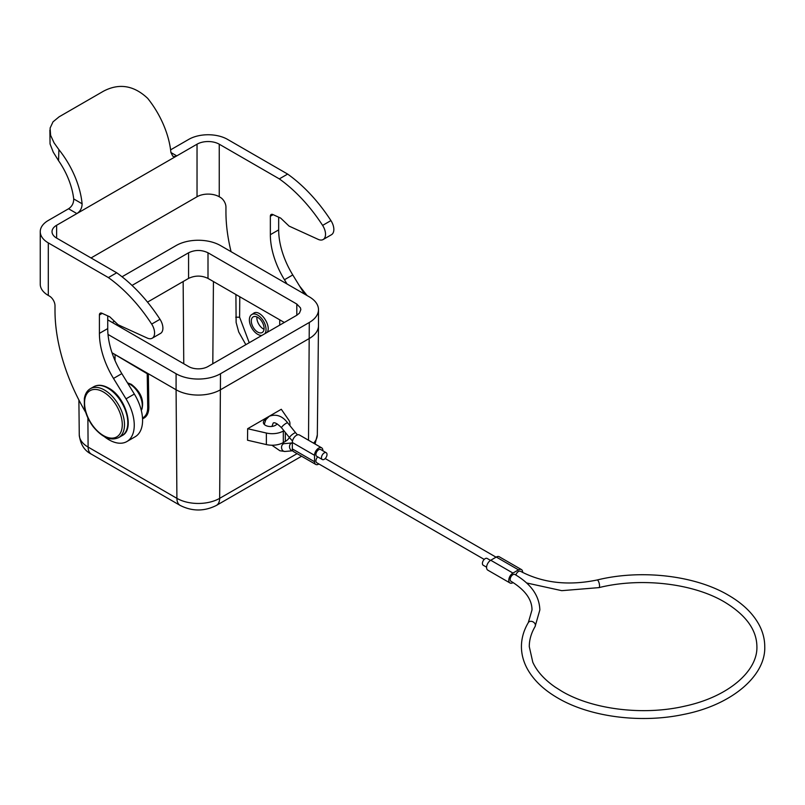 <?xml version="1.0" encoding="UTF-8"?>
<svg xmlns="http://www.w3.org/2000/svg" width="805" height="805" viewBox="0 0 805 805"><rect width="100%" height="100%" fill="white"/><g stroke="black" fill="none" stroke-linecap="round" stroke-linejoin="round"><path stroke-width="1.21" d="M267.159 332.374C271.818 325.663 260.015 308.828 253.706 313.185L252.72 313.98M87.886 417.926L88.107 447.077L176.909 498.345L176.084 389.761L112.026 352.781L147.224 373.741L148.341 373.741L176.084 389.761A31.395 18.123 0 0 0 220.49 389.761L309.291 338.492A31.395 18.123 0 0 0 318.488 325.784L317.321 434.841L315.067 444.018M279.697 325.14L279.738 319.827L279.717 325.129M245.847 344.681L238.703 331.952L236.127 322.463L235.905 294.519M239.779 296.753L239.618 317.21L249.228 342.729M148.341 373.741L148.845 407.068C148.804 413.287 146.711 417.191 142.545 418.771M283.31 431.037L283.31 442.569A15.698 9.066 180 0 1 266.375 444.581L247.517 440.224L247.648 428.713L266.375 433.04A15.698 9.066 0 0 0 283.31 431.037L283.903 430.695M289.609 425.261A15.698 9.066 0 0 0 289.921 423.47A15.698 9.066 0 0 0 288.794 420.099L281.297 409.282L247.648 428.713M141.942 409.101C144.176 399.874 140.623 391.602 131.285 384.297L127.472 382.848M142.505 418.037C145.977 416.245 147.728 412.583 147.728 407.068L147.224 373.741M115.035 355.156L115.035 360.59M283.31 442.569L285.322 441.412L285.322 432.456M289.337 437.447A15.698 9.066 180 0 1 285.322 441.412M277.101 423.812A7.064 4.075 180 0 1 265.449 425.332A7.064 4.075 180 0 1 263.376 422.444A7.064 4.075 180 0 1 266.163 419.204M326.206 452.712L320.652 449.502A3.924 2.264 120 0 0 317.633 450.559A3.924 2.264 120 0 0 315.912 454.503A3.924 2.264 120 0 0 316.727 456.304L322.282 459.504A3.924 2.264 -60 0 1 321.467 457.713A3.924 2.264 -60 0 1 323.177 453.758A3.924 2.264 -60 0 1 326.206 452.712A3.924 2.264 -60 0 1 327.011 454.503A3.924 2.264 -60 0 1 325.3 458.458A3.924 2.264 -60 0 1 322.282 459.504M490.507 560.391L487.156 558.449A3.924 2.264 120 0 0 484.127 559.505A3.924 2.264 120 0 0 482.416 563.45A3.924 2.264 120 0 0 483.231 565.251L486.582 567.183M513.137 582.568L512.946 582.679A5.887 3.401 -60 0 1 509.998 582.971A5.887 3.401 -60 0 1 508.78 580.274A5.887 3.401 -60 0 1 512.946 573.069L518.49 569.86A5.887 3.401 -60 0 1 521.439 569.568A5.887 3.401 -60 0 1 522.646 572.486M509.998 582.971L487.8 570.151A5.887 3.401 -60 0 1 486.582 567.455A5.887 3.401 -60 0 1 490.738 560.25L512.946 573.069M510.169 579.479A3.924 2.264 120 0 0 510.984 581.27C524.991 589.813 531.994 599.363 532.004 609.918L528.322 622.587A3.924 3.029 -149.3 0 1 532.497 621.621A3.924 3.029 -149.3 0 1 535.416 625.324A3.924 3.029 -149.3 0 1 535.073 626.592L539.853 609.918C539.34 595.74 531.018 583.927 514.908 574.478A3.924 2.264 120 0 0 511.879 575.525A3.924 2.264 120 0 0 510.169 579.479M317.713 456.878A3.924 2.264 120 0 0 315.912 460.913A3.924 2.264 120 0 0 316.727 462.714L484.218 559.415M322.855 450.78L322.855 450.498A5.887 3.401 120 0 0 321.638 447.811A5.887 3.401 120 0 0 317.1 449.381A5.887 3.401 120 0 0 314.524 455.308L314.524 461.718A5.887 3.401 120 0 0 315.751 464.415A5.887 3.401 120 0 0 318.921 463.982M321.638 447.811L299.43 434.992A5.887 3.401 120 0 0 294.902 436.572A5.887 3.401 120 0 0 292.326 442.488L292.326 448.898A5.887 3.401 120 0 0 293.543 451.595L315.751 464.415M521.439 569.568L499.241 556.758A5.887 3.401 120 0 0 496.293 557.04L490.738 560.25M141.851 409.292L141.288 410.409A17.267 9.972 -120 0 0 130.048 384.297A17.267 9.972 -120 0 0 127.703 383.21M197.034 144.196A15.698 9.066 180 0 1 219.242 144.196L219.242 196.752A15.698 9.066 0 0 0 197.034 196.752L197.034 144.196L76.878 213.577L176.768 155.898L174.927 156.593L172.823 156.271L170.902 152.497A66.714 38.519 -120 0 0 147.697 98.371C133.882 85.36 119.15 82.975 103.503 91.186L59.097 116.826L53.009 121.847L50.091 128.096L50.604 135.28L54.076 142.857L58.896 149.639L58.554 160.688L53.251 152.145L50.051 143.954L49.89 130.028M76.878 213.577L68.556 208.767C72.017 206.483 73.728 203.202 73.708 198.926L82.1 203.776C82.07 208.012 80.329 211.282 76.878 213.577L56.622 225.269L56.622 238.089A15.698 9.066 180 0 1 52.023 231.679A15.698 9.066 180 0 1 56.622 225.269M58.554 160.688A54.941 31.717 60 0 1 73.708 198.926M82.1 203.776A66.714 38.519 -120 0 0 58.896 149.639M85.763 412.472A143.622 82.925 60 0 1 55.002 310.629L55.002 305.729A7.849 4.528 -120 0 0 49.457 296.109L48.3 295.445A27.471 15.859 180 0 1 40.25 284.225L40.25 231.679A27.471 15.859 0 0 0 48.3 242.889L108.383 277.584A116.423 67.218 60 0 1 151.672 324.093A11.481 6.631 60 0 1 152.205 338.221A11.481 6.631 60 0 1 147.305 338.09L119.412 325.371A19.793 11.421 60 0 1 117.953 324.616L109.742 316.798L101.893 313.226A3.924 2.264 -120 0 0 100.222 313.175A3.924 2.264 -120 0 0 99.407 314.976L99.407 333.381A61.22 35.35 -120 0 0 113.505 378.441L126.013 398.847A35.772 20.658 60 0 1 126.848 441.563A35.772 20.658 60 0 1 104.338 436.622M68.586 208.747L48.3 220.459A27.471 15.859 0 0 0 40.25 231.679M287.053 283.994L284.447 279.748A61.22 35.35 60 0 1 270.349 234.688L270.349 216.283A3.924 2.264 60 0 1 271.164 214.482A3.924 2.264 60 0 1 272.835 214.532L280.683 218.105L289.065 226.094L318.247 239.397A11.481 6.631 -120 0 0 323.147 239.528L331.469 234.718A11.481 6.631 -120 0 0 330.936 220.59A116.423 67.218 -120 0 0 287.647 174.081L227.563 139.396A27.471 15.859 0 0 0 188.712 139.396L170.6 149.851M323.147 239.528A11.481 6.631 -120 0 0 322.614 225.4A116.423 67.218 -120 0 0 279.325 178.891L219.242 144.196M219.242 196.752L220.399 197.416A7.849 4.528 60 0 1 225.943 207.036L225.943 211.936A143.622 82.925 -120 0 0 231.075 251.673M279.325 178.891L287.647 174.081M304.491 294.067L292.768 274.938A61.22 35.35 60 0 1 278.671 229.888L278.671 217.189M56.622 238.089L116.705 272.774A116.423 67.218 60 0 1 159.994 319.283A11.481 6.631 60 0 1 160.527 333.411L152.205 338.221M107.729 315.882L107.729 328.581A61.22 35.35 -120 0 0 121.827 373.631L134.344 394.048A35.772 20.658 60 0 1 135.17 436.753L126.848 441.563M116.705 272.774L108.383 277.584M91.035 257.952L197.034 196.752M264.03 329.265A9.026 5.212 60 0 1 256.916 316.928M257.701 317.331A9.026 5.212 -120 0 0 253.183 316.878A9.026 5.212 -120 0 0 253.183 327.303A9.026 5.212 -120 0 0 262.209 332.515A9.026 5.212 -120 0 0 263.597 325.28A9.026 5.212 -120 0 0 257.701 317.331M264.905 333.683A11.773 6.802 -120 0 0 264.915 324.063A11.773 6.802 -120 0 0 257.701 315.087A11.773 6.802 -120 0 0 251.814 314.503A11.773 6.802 -120 0 0 251.1 326.75A11.773 6.802 -120 0 0 261.877 335.423M108.011 334.437L176.084 373.741A31.395 18.123 0 0 0 220.49 373.741L309.291 322.473A31.395 18.123 0 0 0 318.488 309.653A31.395 18.123 0 0 0 309.291 296.834L220.49 245.565A31.395 18.123 0 0 0 176.084 245.565L122.038 276.779M176.084 373.741L176.084 389.761A31.395 18.123 0 0 0 220.49 389.761L309.291 338.492A31.395 18.123 0 0 0 318.488 325.673L318.488 309.653M107.729 319.857L188.571 366.527A13.735 7.929 0 0 0 208.002 366.527L296.803 315.258L299.47 313.095L300.829 309.653L300.476 307.872L296.803 304.049L208.002 252.78C201.532 249.701 195.062 249.701 188.571 252.78L132.03 285.423M284.316 322.473L208.002 278.409C201.532 275.34 195.062 275.34 188.571 278.409L147.516 302.117M114.401 321.235L112.267 322.473M235.734 317.19L239.618 317.21M212.812 363.749L213.436 281.549M308.516 440.234L309.291 322.473M220.49 373.741L219.664 498.345L297.095 453.638M313.568 443.153A30.228 17.448 0 0 0 317.321 434.841M176.909 498.345A30.228 17.448 0 0 0 219.664 498.345A15.698 9.066 -120 0 1 216.414 505.419C204.329 511.497 192.244 511.497 180.159 505.419A15.698 9.066 120 0 1 176.909 498.345M79.262 434.841A30.228 17.448 0 0 0 88.107 447.077A15.698 9.066 120 0 0 91.368 454.151C84.414 450.72 80.379 444.29 79.262 434.841L78.89 399.964M183.148 281.549L183.761 363.749M266.375 444.581L266.375 433.04M147.728 407.068L148.845 407.068M271.929 426.429L273.207 423.058C272.976 423.531 274.042 420.26 281.589 427.817A3.924 0.825 -38.8 0 1 282.797 425.885A3.924 0.825 -38.8 0 1 286.037 423.38A3.924 0.825 -38.8 0 1 287.707 422.897C282.414 415.944 276.276 413.73 269.283 416.255L265.861 419.667L264.241 424.406M271.899 445.225L279.939 450.77L285 451.464A3.924 3.099 -95.1 0 1 281.67 448.506A3.924 3.099 -95.1 0 1 283.259 443.978A3.924 3.099 -95.1 0 1 284.296 443.646L292.326 442.931M292.507 441.009L289.569 437.739A3.924 0.825 -38.8 0 1 290.776 435.817A3.924 0.825 -38.8 0 1 294.016 433.311A3.924 0.825 -38.8 0 1 295.687 432.818L287.707 422.897M285 451.464L292.758 450.77A3.924 3.099 -95.1 0 1 289.619 447.65A3.924 3.099 -95.1 0 1 291.239 443.263A3.924 3.099 -95.1 0 1 292.275 442.931M526.611 582.961L561.789 590.669L598.95 587.62A3.924 1.228 -103.4 0 0 599.544 585.899A3.924 1.228 -103.4 0 0 598.709 581.854A3.924 1.228 -103.4 0 0 597.129 579.992C640.881 569.185 694.785 575.344 728.304 595.147C742.643 603.438 752.917 613.36 759.145 624.891C762.858 631.915 764.73 639.15 764.75 646.606C765.867 675.838 731.675 705.14 683.354 714.488C640.679 723.534 589.964 716.973 557.875 698.066C543.506 689.744 533.212 679.802 526.993 668.241C523.31 661.237 521.449 654.032 521.429 646.606C521.459 638.305 523.763 630.295 528.322 622.587M515.894 575.052A3.924 2.264 -60 0 1 520.453 571.268C542.771 583.041 568.33 585.939 597.129 579.992M314.524 461.718L292.326 448.898M292.326 442.488L314.524 455.308M496.293 557.04L518.49 569.86M300.99 288.341A28.256 16.311 60 0 1 305.91 294.882M104.519 390.063A28.256 16.311 60 0 1 122.974 414.967A28.256 16.311 60 0 1 118.647 437.608C110.718 441.17 102.255 437.558 93.249 426.771C88.459 420.401 85.501 413.639 84.394 406.495L84.334 398.717C85.099 393.957 87.111 390.606 90.391 388.664A28.256 16.311 60 0 1 104.519 390.063M103.412 391.995A26.686 15.406 -120 0 0 87.071 415.239A26.686 15.406 -120 0 0 119.754 434.106A26.686 15.406 -120 0 0 103.412 391.995M107.85 388.141A28.256 16.311 -120 0 0 93.722 386.742C97.938 384.438 102.909 384.871 108.635 388.07C125.902 397.046 135.2 429.719 121.978 435.686A28.256 16.311 -120 0 0 126.305 413.046A28.256 16.311 -120 0 0 107.85 388.141M170.902 152.507L176.778 155.898M48.3 242.889L48.3 295.445M322.614 225.4L330.936 220.59M270.349 216.283L273.137 214.673M270.349 234.688L278.671 229.888M284.447 279.748L292.768 274.938M159.994 319.283L151.672 324.093M134.344 394.048L126.013 398.847M121.827 373.631L113.505 378.441M107.729 328.581L99.407 333.381M102.195 313.366L99.407 314.976M208.002 278.409L208.002 252.78M296.803 315.258L296.803 304.049M188.571 278.409L188.571 252.78M301.593 456.244L216.414 505.419M91.368 454.151L180.159 505.419M289.921 423.47L289.921 425.644M282.112 443.193L284.296 443.646M598.95 587.62C640.77 577.225 692.934 583.273 724.379 601.939C745.873 614.919 756.71 629.812 756.901 646.606C757.777 671.028 728.485 696.697 685.166 706.066C643.698 715.816 592.742 709.608 561.799 691.274L554.997 686.977C544.281 679.49 536.885 671.239 532.789 662.233L529.277 646.606C529.277 639.844 531.209 633.173 535.073 626.592M325.21 458.548L496.051 557.181M289.569 437.739L281.589 427.817M297.458 434.851L295.687 432.818M307.108 295.576L299.541 285.986M93.722 386.742L90.391 388.664M121.978 435.686L118.647 437.608M251.814 314.503L254.893 312.722"/></g></svg>
